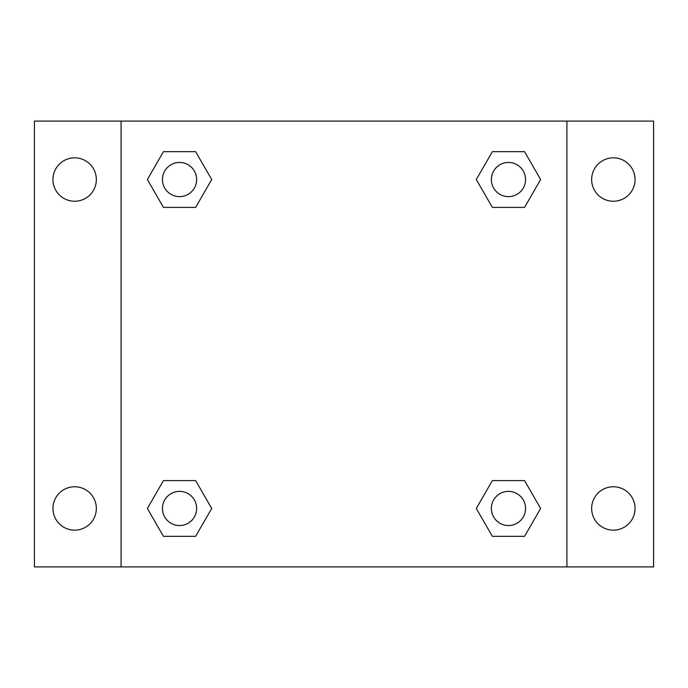 <?xml version="1.0" encoding="UTF-8"?>
<svg xmlns="http://www.w3.org/2000/svg" width="688" height="688" viewBox="0 0 688 688"><rect width="100%" height="100%" fill="white"/><g stroke="black" fill="none" stroke-linecap="round" stroke-linejoin="round"><path stroke-width="1.03" d="M74.648 530.156A21.698 21.698 0 0 0 93.439 497.613A21.698 21.698 0 0 0 55.857 497.613A21.698 21.698 0 0 0 74.648 530.156M613.352 530.156A21.698 21.698 0 0 0 632.143 497.613A21.698 21.698 0 0 0 594.561 497.613A21.698 21.698 0 0 0 613.352 530.156M613.352 201.24A21.698 21.698 0 0 0 632.143 168.689A21.698 21.698 0 0 0 594.561 168.689A21.698 21.698 0 0 0 613.352 201.24M74.648 201.24A21.698 21.698 0 0 0 93.439 168.689A21.698 21.698 0 0 0 55.857 168.689A21.698 21.698 0 0 0 74.648 201.24M653.6 566.912L34.4 566.912L34.4 121.088L653.6 121.088L653.6 566.912M163.452 480.594L195.624 480.594L211.715 508.458L195.624 536.322L163.452 536.322L147.37 508.458L163.452 480.594L195.624 480.594L163.452 480.594M492.376 151.678L524.548 151.678L540.63 179.542L524.548 207.406L492.376 207.406L476.285 179.542L492.376 151.678L524.548 151.678L492.376 151.678M121.088 566.912L121.088 121.088M566.912 121.088L566.912 566.912M163.452 151.678L195.624 151.678L211.715 179.542L195.624 207.406L163.452 207.406L147.37 179.542L163.452 151.678L195.624 151.678L163.452 151.678M492.376 480.594L524.548 480.594L540.63 508.458L524.548 536.322L492.376 536.322L476.285 508.458L492.376 480.594L524.548 480.594L492.376 480.594M524.548 536.322L492.376 536.322L524.548 536.322M525.546 508.458A17.088 17.088 0 0 0 499.918 493.657A17.088 17.088 0 0 0 499.918 523.258A17.088 17.088 0 0 0 525.546 508.458M195.624 536.322L163.452 536.322L195.624 536.322M196.63 508.458A17.088 17.088 0 0 0 170.994 493.657A17.088 17.088 0 0 0 170.994 523.258A17.088 17.088 0 0 0 196.63 508.458M524.548 207.406L492.376 207.406L524.548 207.406M525.546 179.542A17.088 17.088 0 0 0 499.918 164.742A17.088 17.088 0 0 0 499.918 194.343A17.088 17.088 0 0 0 525.546 179.542M195.624 207.406L163.452 207.406L195.624 207.406M196.63 179.542A17.088 17.088 0 0 0 170.994 164.742A17.088 17.088 0 0 0 170.994 194.343A17.088 17.088 0 0 0 196.63 179.542"/></g></svg>
